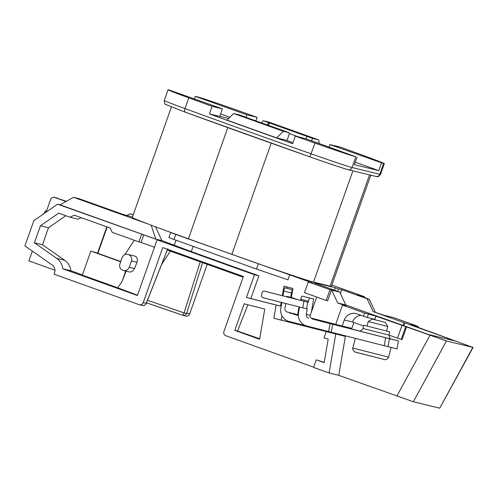 <?xml version="1.0" encoding="UTF-8"?>
<svg xmlns="http://www.w3.org/2000/svg" width="498" height="498" viewBox="0 0 498 498"><rect width="100%" height="100%" fill="white"/><g stroke="black" fill="none" stroke-linecap="round" stroke-linejoin="round"><path stroke-width="0.75" d="M385.191 322.368L372.305 319.094L385.191 322.368M385.309 322.393L387.73 326.47L368.227 321.521L367.076 326.072L363.82 325.244L389.828 331.849L367.076 326.072M262.153 292.469A2.011 1.98 -76.3 0 0 262.066 292.812L261.612 295.463A2.011 1.98 -76.3 0 0 263.069 297.742L302.796 307.845L303.929 301.215L264.513 291.187A2.011 1.98 -76.3 0 0 262.153 292.469M219.469 116.37A6.711 1.251 -70.3 0 0 219.444 116.358L219.425 116.351A6.711 1.251 -70.3 0 1 219.444 116.358L209.446 113.924A261.606 5.036 19.5 0 0 250.307 128.64A261.606 5.036 19.5 0 0 292.581 143.704L295.27 136.116A261.606 5.036 19.5 0 0 314.997 143.094A46.955 0.903 19.5 0 0 355.846 156.777L305.548 138.625L295.27 136.116M397.049 348.868L398.35 340.893L397.049 348.868M388.079 346.676L384.263 345.718L385.62 337.756L389.436 338.721L388.079 346.676L396.993 348.855M316.709 297.038L310.148 315.551A2.011 1.98 -76.3 0 0 311.518 318.172A3.355 3.293 -76.3 0 0 313.242 319.274L332.639 324.279L331.282 332.241L384.263 345.718M331.282 332.241L328.686 331.575M299.535 307.017L298.501 313.068A11.404 11.199 -76.3 0 0 306.743 325.972L328.636 331.537M305.778 325.68L289.039 321.422A11.404 11.199 -76.3 0 1 280.797 308.517L281.818 302.51M245.172 117.067A3.355 0.623 109.7 0 0 245.066 116.918A3.355 0.623 109.7 0 0 245.053 116.918L239.47 114.92A3.355 0.623 -70.3 0 1 239.482 114.92L233.73 113.519L227.013 120.124L276.645 137.902L285.808 140.137A6.711 1.251 -70.3 0 1 285.833 140.143A6.711 1.251 -70.3 0 1 285.852 140.15M229.902 117.279L220.608 113.949M46.532 211.021L45.505 210.779L46.426 211.301M376.737 316.106L345.743 304.925L337.681 302.965L346.278 306.04L342.493 305.118L364.648 313.055L375.928 316.162L446.463 340.956L473.1 347.423L439.728 408.186L472.845 347.386L410.607 324.615L418.183 326.464L415.687 325.499L393.538 317.568L383.89 315.215L373.095 311.599L367.144 298.781L341.709 289.668L338.41 288.865L337.669 291.349M389.436 338.721L398.35 340.893L390.893 338.989M292.158 313.261A3.355 3.293 -76.3 0 0 293.826 314.306L298.346 315.452M312.831 319.137L359.544 331.014M293.826 314.306L298.346 315.483M330.043 323.613L328.63 331.562M385.62 337.756L332.639 324.279M308.723 318.172A3.355 3.293 103.7 0 1 306.301 314.375L307.222 308.959L302.796 307.845M303.929 301.215L308.355 302.323L308.542 301.209L300.854 299.254L300.668 300.369L265.714 291.479A2.011 1.98 103.7 0 1 265.733 291.486M308.355 302.323L300.668 300.369M311.412 311.997L313.628 298.999L302.031 296.086L313.628 298.999M326.19 300.437L330 289.693L331.463 290.048L327.659 300.798L326.19 300.437L304.477 292.662L308.281 281.912L312.676 282.982L175.782 234.446L173.995 239.507L168.89 237.565L170.683 232.504L175.782 234.446M173.995 239.507L256.482 269.057L287.931 279.82L289.724 274.759M193.118 246.354L191.263 251.602L258.892 275.824L254.49 274.753L246.442 297.487L276.141 305.037L273.881 318.303L345.382 336.411L281.208 320.09L281.943 315.794M281.177 302.348L280.536 306.108L250.843 298.557L258.892 275.824M282.31 295.7L283.935 286.207L292.899 288.491L291.374 297.437L296.864 299.404M132.456 216.997L122.271 214.159L78.84 198.602L73.592 197.32L148.149 224.032A73.785 1.419 -160.5 0 1 132.294 217.452L171.405 107.008M167.309 250.033L243.142 277.199M334.569 290.241L335.31 287.751L338.41 288.865M335.31 287.751L314.549 282.69L317.649 283.804L314.356 283.001L339.792 292.108L331.73 290.147L337.681 302.965M170.416 251.148L161.613 264.457M449.165 339.518L449.395 338.864L404.725 322.86L403.697 325.76M364.411 297.549L364.548 296.758L331.886 285.061M202.586 262.67L186.725 313.18L189.67 313.902L207.224 264.332M189.67 313.902A3.355 3.293 103.7 0 1 185.773 316.049L182.828 315.327A3.355 3.293 103.7 0 1 182.529 315.24A120.784 2.328 19.5 0 0 146.474 302.784L182.517 315.234A3.355 0.703 -70.7 0 0 182.517 315.234A3.355 0.703 -70.7 0 0 184.061 312.912L200.227 261.824M367.144 298.781L369.342 299.317L375.293 312.134M244.194 303.836L234.795 330.386L259.607 339.275L264.762 309.065L244.194 303.836M141.575 234.303L138.892 241.891L112.212 232.329L110.232 228.059L74.246 215.167L70.025 217.221L58.652 213.144L40.425 225.793L34.406 242.781L56.654 258.325A14.759 14.498 103.7 0 1 62.785 268.771L137.386 295.495L157.088 239.862L159.285 240.397L143.773 234.838L57.556 204.205L33.858 220.645L24.9 245.931L52.128 264.961A6.711 6.586 103.7 0 1 54.568 272.717L54.045 274.186L139.042 304.633A3.355 3.293 -76.3 0 0 143.262 302.585L146.207 303.301L167.733 248.801M313.672 367.194L225.899 335.752A3.355 3.293 -76.3 0 1 223.919 331.475L243.398 276.477L162.74 247.587L143.262 302.585M446.463 340.956L413.352 401.755L338.746 375.336L329.103 372.983L313.591 367.431L316.274 359.842L324.217 362.42M157.088 239.862L254.49 274.753M308.281 281.912L330 289.693M126.791 215.429L130.134 213.804L133.246 214.769M130.134 213.804L133.196 214.899M370.792 175.196L331.438 286.319A73.785 1.419 -160.5 0 1 330.13 286.138L369.528 174.885M352.92 170.839L313.522 282.086L330.13 286.138M313.522 282.086A73.785 1.419 -160.5 0 1 231.844 254.36L271.223 143.163M227.791 127.606L188.418 238.803L231.844 254.36M188.418 238.803A73.785 1.419 -160.5 0 1 171.486 232.691A73.785 1.419 -160.5 0 1 148.149 224.032M170.683 232.504L171.486 232.691M369.342 299.317L357.222 294.972L364.548 296.758M403.106 325.549L404.115 322.71L373.095 311.599M404.115 322.71L404.725 322.86M449.395 338.864L454.375 340.788L428.243 334.413L376.762 316.043M256.482 269.057L258.275 263.996M405.702 326.756L401.22 339.399L402.079 339.611L406.555 326.962M401.22 339.399L397.51 338.142L401.986 325.499M361.05 315.327A10.06 9.885 -76.3 0 0 352.491 322.013L363.627 326.003M391.142 339.107L359.07 330.952C359.93 331.581 361.243 330.759 362.998 328.493L389 335.098L397.51 338.142M375.928 316.162L374.807 319.324L367.238 317.475L356.973 313.871A10.06 9.885 -76.3 0 0 344.305 320.015L342.188 326.009L335.683 324.36L342.493 305.118M353.904 322.517L351.831 328.363L342.188 326.009M121.145 260.423L120.504 261.413L97.863 253.301L107.188 226.97M134.248 240.229L124.849 254.677M120.665 261.774L90.835 251.085L97.863 253.301M65.836 215.721L48.48 227.754L42.467 244.742L64.709 260.286A14.759 14.498 103.7 0 1 70.847 270.731L82.407 274.877M70.847 270.731L62.785 268.771M137.492 295.202A124.363 2.397 -160.5 0 1 117.69 287.782L82.326 275.108L90.835 251.085M143.773 234.838L141.09 242.426L154.48 247.226M141.09 242.426L138.892 241.891M134.51 268.565L137.012 262.309L131.441 260.952L129.206 267.27L134.51 268.565C132.835 271.46 130.881 272.524 128.652 271.752M131.441 260.952A5.03 4.943 -76.3 0 0 127.98 254.397A5.03 4.943 -76.3 0 0 122.135 257.615L119.9 263.94A5.03 4.943 -76.3 0 0 123.361 270.489A5.03 4.943 -76.3 0 0 129.206 267.27M127.98 254.397L134.933 256.115C137.124 257.005 137.815 259.066 137.012 262.309M32.326 251.123L28.872 260.877L54.954 270.221M357.047 157.069L354.358 164.657L378.779 170.615L355.236 162.18M219.718 116.457L222.413 108.844L168.785 89.877A40.245 0.778 19.5 0 0 168.069 89.777A40.245 0.778 19.5 0 0 188.804 97.851A261.606 5.036 19.5 0 0 212.129 106.335L209.446 113.924M194.463 98.828L195.341 96.351L197.476 96.873A40.245 0.778 19.5 0 1 231.601 108.29A261.606 5.036 19.5 0 1 257.117 117.304L255.848 120.889M363.577 155.569A261.606 5.036 19.5 0 0 340.252 147.084L329.975 144.582L383.603 163.549A40.245 0.778 19.5 0 0 384.319 163.649A40.245 0.778 19.5 0 0 363.577 155.569M222.413 108.844L212.129 106.335M286.985 140.554L288.597 136.01A3.355 0.623 109.7 0 0 289.114 132.698A3.355 0.623 109.7 0 0 289.101 132.698L283.518 130.7A3.355 0.623 -70.3 0 1 283.53 130.7L244.138 116.694A3.355 0.623 -70.3 0 1 244.151 116.7L245.053 116.918M282.609 130.476L244.151 116.7A3.355 0.623 -70.3 0 1 244.163 116.7M289.114 132.698L283.53 130.7A3.355 0.623 -70.3 0 1 283.543 130.706M305.897 138.749A3.355 0.623 -70.3 0 1 307.334 136.502L312.918 138.506L318.658 139.907L269.026 122.122L263.28 120.721L307.334 136.502M268.864 122.726A3.355 0.623 109.7 0 0 267.401 125.029M268.285 125.34A3.355 0.623 -70.3 0 1 269.785 122.95M413.352 401.755L439.728 408.186M378.779 170.615L381.468 163.027M257.117 117.304L246.834 114.795L195.341 96.351M245.937 117.335L246.834 114.795M329.097 147.059L329.975 144.582M245.066 116.918L239.482 114.92A3.355 0.623 -70.3 0 1 239.494 114.926M233.73 113.519L283.362 131.298L289.101 132.698M283.362 131.298L276.645 137.902M312.918 138.506A3.355 0.623 109.7 0 0 311.48 140.747M319.224 143.524L318.658 139.907M261.824 123.031A3.355 0.623 -70.3 0 1 263.28 120.721M66.365 201.298L54.811 197.507L65.979 201.509M54.811 197.507A3.355 3.293 -76.3 0 0 50.591 199.555L46.14 212.129M286.636 288.255L286.86 286.954M345.382 336.411L338.746 375.336M57.556 204.205L60.003 204.803L73.592 197.32M155.501 226.802L161.912 240.609L155.806 239.121L60.003 204.803M191.263 251.602L161.912 240.609M174.319 245.053L176.031 240.235M151.168 225.171L155.806 239.121M81.211 217.663L78.086 219.182L70.025 217.221M42.467 244.742L34.406 242.781M48.48 227.754L40.425 225.793M125.708 271.061L121.96 281.65L117.69 287.782M121.96 281.65L126.168 271.18M97.496 253.208L106.833 226.845M345.743 304.925L339.792 292.108M259.701 338.727A124.6 2.403 -160.5 0 1 237.521 331.052L234.795 330.386M237.521 331.052L247.929 304.745M329.103 372.983L335.739 334.058M250.843 298.557L246.442 297.487M281.208 320.09L273.881 318.303M280.536 306.108L276.141 305.037M335.696 324.323L311.518 318.172M299.012 306.886L297.686 314.668L287.377 312.047A3.355 3.293 -76.3 0 1 284.956 308.25L285.759 303.512M286.892 296.87L286.979 296.366L291.374 297.437M297.686 314.668L298.339 314.829M286.979 296.366L292.027 298.171M316.274 359.842L324.173 362.675L328.201 339.063L324.011 337.999L326.258 331.649M54.487 197.407L57.538 198.154A3.355 3.293 103.7 0 1 57.861 198.254M340.389 293.397L341.709 289.668M317.519 284.134L317.649 283.804M309.719 298.047C309.314 298.165 308.922 299.223 308.542 301.209M300.854 299.254C301.234 297.269 301.626 296.21 302.031 296.086M282.951 295.868L283.779 291.013C284.159 289.027 284.551 287.969 284.956 287.85L292.643 289.805C292.239 289.923 291.847 290.981 291.467 292.973L290.732 297.281M292.681 289.786L284.956 287.85M291.019 313.622A3.355 3.293 103.7 0 1 289.313 312.539M304.782 326.115L304.944 325.468M319.255 329.794L319.523 329.222M317.556 329.359L317.705 328.761M388.278 357.066L388.596 357.141C386.846 360.745 383.809 359.456 384.288 359.512L354.632 351.905C352.715 349.577 352.117 348.295 352.839 348.058L388.278 357.066M188.804 97.851L185.001 108.601A261.606 5.036 19.5 0 0 249.187 131.802A261.606 5.036 19.5 0 0 311.188 153.838A46.955 0.903 19.5 0 0 352.036 167.527L379.8 174.294A40.245 0.778 19.5 0 0 380.509 174.393C377.397 178.128 377.223 176.242 375.903 176.441A3.355 3.293 -76.3 0 0 379.8 174.294L383.603 163.549M314.997 143.094L309.887 156.87A258.25 4.974 -160.5 0 1 185.318 112.206A3.355 1.5 110.1 0 1 185.287 112.199L165.417 104.35C164.869 104.692 164.483 103.41 164.265 100.521A40.245 0.778 19.5 0 0 185.001 108.601A3.355 1.5 110.1 0 0 185.287 112.199L309.887 156.864C330.012 163.948 342.761 168.212 348.139 169.675L375.903 176.441M347.816 169.575A43.6 0.84 -160.5 0 1 309.893 156.87M285.833 140.143L292.942 142.689L285.808 140.137M219.761 116.333L228.663 118.499M352.491 322.013L344.305 320.015M298.837 136.987L289.232 133.545M355.846 156.777L352.036 167.527A3.355 3.293 103.7 0 1 348.139 169.675M396.838 396.147L429.948 335.347M64.709 260.286L56.654 258.325M368.358 314.313L367.238 317.475M417.909 327.236L418.183 326.464M363.528 316.218L364.648 313.055M147.464 300.275A117.478 2.266 -160.5 0 1 184.061 312.912A3.355 0.685 -162.6 0 0 186.725 313.18A3.355 3.293 103.7 0 1 182.828 315.327A3.355 3.355 0 0 1 182.517 315.234M307.745 302.174L306.612 308.81M306.301 314.375L310.229 315.334M291.467 292.973L283.779 291.013M384.257 359.506L355.522 352.198M146.225 303.425A3.355 0.554 -158.5 0 0 146.207 303.301A3.355 3.293 -76.3 0 1 142.31 305.448A3.355 3.355 0 0 0 146.225 303.425L167.795 248.813M388.596 357.141L391.067 347.411M387.73 326.47L386.579 331.021M389.828 331.849L389 335.098C389.498 337.961 390.264 339.306 391.304 339.138L390.855 339.02M123.361 270.489L129.063 271.883M384.319 163.649L380.509 174.393M168.069 89.777L164.265 100.521M363.82 325.244L362.998 328.493M372.305 319.094L368.227 321.521M352.839 348.058L355.304 338.354M45.505 210.779L43.868 213.704M142.31 305.448L139.365 304.732M418.239 326.47L417.965 327.254"/></g></svg>
